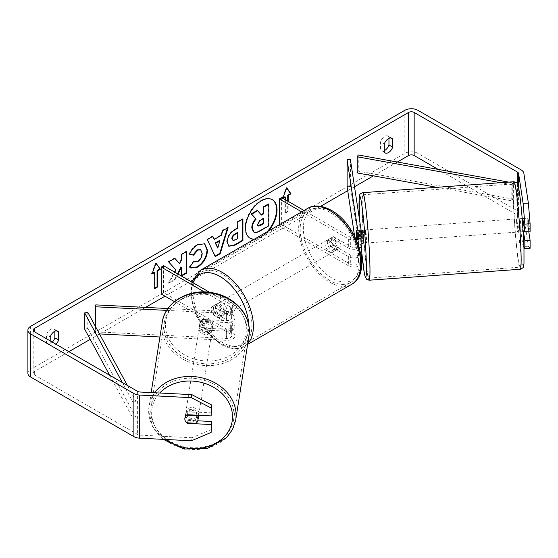<?xml version="1.0" encoding="UTF-8"?>
<svg xmlns="http://www.w3.org/2000/svg" width="558" height="558" viewBox="0 0 558 558"><rect width="100%" height="100%" fill="white"/><g stroke="black" fill="none" stroke-linecap="round" stroke-linejoin="round"><path stroke-width="0.42" stroke-dasharray="2.79 2.09" d="M202.463 328.055A6.598 5.371 8.6 0 1 199.834 323.612A6.598 5.371 8.6 0 1 199.883 322.956A6.598 5.371 8.6 0 1 202.463 319.434L226.646 320.655A4.617 2.664 0 0 0 231.668 317.997A4.617 2.664 0 0 0 230.314 316.114L213.051 306.147A6.598 3.808 -120 0 0 212.549 306.356A6.598 3.808 -120 0 0 213.051 314.768L230.314 324.735A4.617 2.664 180 0 1 231.668 326.618A4.617 2.664 180 0 1 226.646 329.276L202.463 328.055L202.177 329.952A6.598 5.371 8.6 0 1 199.548 325.509A6.598 5.371 8.6 0 1 199.597 324.854A6.598 5.371 8.6 0 1 202.177 321.331L226.36 322.552A7.917 4.569 0 0 0 234.967 317.997A7.917 4.569 0 0 0 232.651 314.768L215.381 304.794A6.598 3.808 -120 0 0 214.886 305.01A6.598 3.808 -120 0 0 215.381 313.415L232.651 323.382A7.917 4.569 180 0 1 234.967 326.618A7.917 4.569 180 0 1 226.36 331.173L202.177 329.952M166.689 310.381L226.36 313.394A7.917 4.569 0 0 0 234.967 308.839A7.917 4.569 0 0 0 232.651 305.603L209.669 292.336M95.495 326.549L95.495 333.719L99.484 333.921M159.93 336.976L226.36 340.331A7.917 4.569 0 0 0 234.967 335.776A7.917 4.569 0 0 0 232.651 332.547L163.592 292.671L161.255 294.024M167.923 308.525L226.646 311.497A4.617 2.664 0 0 0 231.668 308.839A4.617 2.664 0 0 0 230.314 306.949L204.333 291.953M95.781 304.884L95.781 331.822L226.646 338.434A4.617 2.664 0 0 0 231.668 335.776A4.617 2.664 0 0 0 230.314 333.893L174.438 301.634M163.592 265.734L163.592 292.671M95.781 331.822L95.495 333.719M213.051 306.147L215.381 304.794M213.051 314.768L215.381 313.415M202.463 319.434L202.177 321.331M198.613 415.843A6.598 5.468 9 0 1 191.659 420.272A6.598 5.468 9 0 1 185.521 414.482A6.598 5.468 9 0 1 185.577 413.785A6.598 5.468 9 0 1 192.524 409.363A6.598 5.468 9 0 1 198.669 415.145A6.598 5.468 9 0 1 198.662 415.285M186.7 422.797L187.216 419.511A6.598 5.468 9 0 0 196.604 419.986L196.088 423.271M184.879 418.193A6.598 5.468 9 0 1 184.886 418.165A6.598 5.468 9 0 1 186.721 415.117L186.832 415.124M196.179 415.159L196.625 412.306A6.598 5.468 9 0 0 187.237 411.832L186.721 415.117M199.318 326.897A6.598 5.468 9 0 1 199.373 326.2A6.598 5.468 9 0 1 206.327 321.771A6.598 5.468 9 0 1 212.465 327.56A6.598 5.468 9 0 1 212.41 328.25A6.598 5.468 9 0 1 205.456 332.68A6.598 5.468 9 0 1 199.318 326.897M212.982 324.275A6.598 5.468 9 0 1 212.926 324.972A6.598 5.468 9 0 1 211.091 328.02L210.75 330.21A6.598 5.468 9 0 1 201.361 329.736L201.703 327.546A6.598 5.468 9 0 1 199.834 323.612A6.598 5.468 9 0 1 199.89 322.915A6.598 5.468 9 0 1 201.724 319.867L201.382 322.05A6.598 5.468 9 0 1 210.771 322.524L211.112 320.341A6.598 5.468 9 0 1 212.982 324.275M201.703 327.546L211.091 328.02M211.112 320.341L201.724 319.867M187.237 411.832L196.625 412.306M196.604 419.986L187.216 419.511M210.75 330.21L201.361 329.736M201.382 322.05L210.771 322.524M212.179 329.38A6.598 5.468 9 0 1 212.124 330.078A6.598 5.468 9 0 1 205.17 334.507A6.598 5.468 9 0 1 199.032 328.718A6.598 5.468 9 0 1 199.087 328.027A6.598 5.468 9 0 1 206.035 323.598A6.598 5.468 9 0 1 212.179 329.38M198.955 413.325A6.598 5.468 9 0 1 198.899 414.015A6.598 5.468 9 0 1 191.945 418.444A6.598 5.468 9 0 1 185.807 412.655A6.598 5.468 9 0 1 185.863 411.964A6.598 5.468 9 0 1 192.817 407.535A6.598 5.468 9 0 1 198.955 413.325M233.99 415.089A41.773 34.61 9 0 1 233.642 419.49A41.773 34.61 9 0 1 189.629 447.523A41.773 34.61 9 0 1 150.765 410.89A41.773 34.61 9 0 1 151.12 406.489A41.773 34.61 9 0 1 195.126 378.457A41.773 34.61 9 0 1 233.99 415.089M163.989 326.946A41.773 34.61 9 0 1 164.338 322.552A41.773 34.61 9 0 1 208.35 294.519A41.773 34.61 9 0 1 247.215 331.152A41.773 34.61 9 0 1 246.866 335.553A41.773 34.61 9 0 1 202.854 363.586A41.773 34.61 9 0 1 163.989 326.946M254.588 239.04A22.257 12.848 120 0 0 260.837 236.92A22.257 12.848 120 0 0 267.087 231.821M272.192 199.618A22.257 12.848 120 0 0 271.962 199.478A22.257 12.848 120 0 0 260.837 200.58A22.257 12.848 120 0 0 246.294 220.194A22.257 12.848 120 0 0 249.705 238.022A22.257 12.848 120 0 0 249.942 238.154M254.064 239.333A22.257 12.848 120 0 0 261.304 237.192A22.257 12.848 120 0 0 268.538 230.984M397.345 162.029L373.379 175.861M354.518 186.749L347.718 190.676M320.641 206.314L192.252 280.437M190.655 281.358L164.994 296.179M145.554 307.395L99.603 333.928M99.512 333.977L90.215 339.348M68.871 351.673L34.338 371.607A3.962 2.288 0 0 0 33.18 373.225A3.962 2.288 0 0 0 34.338 374.843L137.617 434.466A3.962 2.288 0 0 0 140.072 435.128L191.854 437.744L191.394 440.778M174.78 272.192L168.886 283.325L175.017 279.781L177.981 274.041M180.98 267.059L180.98 275.805L181.441 276.043M50.206 340.896L50.206 344.858A6.598 3.808 120 0 0 51.106 345.8A6.598 3.808 120 0 0 54.405 345.479A6.598 3.808 120 0 0 55.988 344.237M288.179 201.347L288.179 211.587L285.375 213.205L285.375 199.729M282.746 198.216L282.578 198.655L283.046 198.383M50.206 344.858L46.467 342.703A6.598 3.808 120 0 0 47.374 343.644A6.598 3.808 120 0 0 50.673 343.323A6.598 3.808 120 0 0 52.257 342.082M384.295 150.674A6.598 3.808 -60 0 1 381.463 150.758A6.598 3.808 -60 0 1 380.563 149.816L380.563 141.885A6.598 3.808 -60 0 1 388.061 136.096A6.598 3.808 -60 0 1 388.961 137.038L388.961 138.335M384.295 151.971L380.563 149.816M530.1 248.282L528.377 246.231L523.843 216.33A9.242 5.336 0 0 0 521.172 213.023L417.893 153.394A9.242 5.336 0 0 0 404.829 153.394L30.606 369.452A9.242 5.336 0 0 0 27.9 373.225M54.872 331.222L54.872 329.924A6.598 3.808 120 0 0 53.973 328.983A6.598 3.808 120 0 0 46.467 334.779L46.467 342.703M528.377 246.231L523.118 246.496L518.584 216.595A3.962 2.288 0 0 0 517.44 215.179L438.114 169.381M186.749 422.804A6.598 5.371 8.6 0 1 185.228 420.774M211.58 412.878L187.913 411.685A6.598 5.371 -171.4 0 0 185.333 415.201A6.598 5.371 -171.4 0 0 187.913 420.307L197.79 420.802M211.58 429.409L191.854 437.744M522.672 218.576A6.598 0.467 -92.9 0 0 522.539 221.149A6.598 0.467 -92.9 0 0 522.769 226.973L523.46 231.549M523.118 246.496L523.934 247.466M528.803 231.821L528.028 226.708A6.598 0.467 87.1 0 1 527.798 220.884A6.598 0.467 87.1 0 1 528.028 218.087L530.1 231.751M522.769 218.352L528.028 218.087M522.769 226.973L528.028 226.708M390.53 137.945L388.961 137.038M384.295 144.041L380.563 141.885M187.913 420.307L187.53 422.838M187.913 411.685L187.453 414.72M56.435 330.831L54.872 329.924M50.206 336.934L46.467 334.779M257.175 210.443L261.095 214.718M268.398 203.963L268.398 225.558L259.554 230.663C256.722 232.261 254.692 232.651 253.458 231.842L253.967 232.135M268.398 225.558L268.865 225.83M260.942 214.809L261.409 215.074M152.195 273.392L151.455 273.818L155.661 262.992L156.121 263.264M155.661 262.992L156.024 263.516M154.259 272.199L154.259 288.36L154.726 288.632M154.259 288.36L154.726 288.095M151.455 273.818L151.922 274.083M287.712 201.082L287.712 211.315L288.179 211.587M287.712 211.315L284.908 212.933L285.375 213.205M284.908 196.772L284.908 212.933M286.679 188.088L286.31 187.565L282.111 198.383L282.578 198.655M282.111 198.383L282.843 197.957M286.31 187.565L286.777 187.83M213.749 239.152L220.982 234.981L221.449 235.253M220.982 234.981L222.3 230.398L222.768 230.663M222.3 230.398L227.636 227.315L228.103 227.58M227.636 227.315L227.441 227.964M215.053 256.15L215.255 256.575M214.788 256.303L207.353 239.563M206.885 239.291L212.403 236.111L212.87 236.383M212.403 236.111L212.591 236.536M217.306 247.815L219.399 240.519M228.654 246.127L226.694 241.774C227.05 236.446 229.729 232.309 234.723 229.38L237.283 227.901L237.75 228.173M237.283 227.901L237.283 221.749L237.75 222.014M237.283 221.749L242.451 218.757L242.918 219.029M242.451 218.757L242.451 219.301M232.491 240.149L234.855 239.682L237.283 238.28L237.283 232.581M237.283 238.28L237.75 238.552M174.71 258.41L174.389 258.054L168.181 261.639L175.951 269.981M175.484 269.709L168.418 283.052L168.886 283.325M168.181 261.639L168.642 261.911M174.389 258.054L174.856 258.326M186.149 251.804L186.149 251.267L180.98 254.253L180.98 259.826L181.441 260.098M180.98 259.826L179.083 263.348M180.98 254.253L181.441 254.525M186.149 251.267L186.616 251.532M180.98 275.805L181.441 275.533M168.418 283.052L174.549 279.516L175.017 279.781M174.549 279.516L177.514 273.776M189.685 254.092L189.155 253.967C190.724 250.033 193.48 246.824 197.42 244.327L204.507 243.72M190.592 267.91L189.755 267.212M189.288 266.94L193.187 261.214L193.647 261.486M193.187 261.214L193.612 261.542M193.8 261.66L197.26 261.381C200.057 259.442 201.536 256.687 201.717 253.116L200.496 249.705M189.155 253.967L189.622 254.232M263.216 218.722L263.216 218.185L259.791 220.159L257.015 224.323L257.831 225.885M263.216 218.185L263.683 218.457M356.227 233.321A6.598 0.467 87.1 0 1 356.457 230.524L359.743 230.363L361.856 244.32A7.917 4.569 180 0 1 361.884 244.725M360.942 246.887L359.743 238.984A6.598 0.467 87.1 0 1 359.512 233.153A6.598 0.467 87.1 0 1 359.743 230.363M350.41 159.609L350.41 186.546L361.856 262.107A7.917 4.569 180 0 1 361.884 262.504M359.387 248.052A7.917 4.569 180 0 1 348.366 247.954L331.103 237.987A6.598 3.808 -120 0 0 330.601 238.196A6.598 3.808 -120 0 0 331.103 246.608L348.366 256.575A7.917 4.569 0 0 0 361.068 255.362M361.696 263.502A7.917 4.569 180 0 1 356.178 266.891A7.917 4.569 180 0 1 348.366 265.734L279.307 225.864L281.644 224.518L350.703 264.387A4.617 2.664 180 0 0 355.739 264.966A4.617 2.664 180 0 0 358.585 262.504A4.617 2.664 180 0 0 358.571 262.267L354.623 236.222M355.537 238.071A4.617 2.664 180 0 1 350.703 237.45L304.019 210.499M356.381 239.919A7.917 4.569 180 0 1 348.366 238.796L301.69 211.845M357.483 237.296L358.571 244.488A4.617 2.664 180 0 1 358.585 244.725A4.617 2.664 180 0 1 355.739 247.187A4.617 2.664 180 0 1 350.703 246.608L333.44 236.641A6.598 3.808 -120 0 0 332.938 236.85A6.598 3.808 -120 0 0 333.44 245.262L350.703 255.229A4.617 2.664 0 0 0 355.739 255.808A4.617 2.664 0 0 0 358.585 253.339A4.617 2.664 0 0 0 358.571 253.109L356.457 239.145A6.598 0.467 87.1 0 1 356.367 237.841M281.644 197.574L281.644 224.518M279.307 224.762L279.307 225.864M347.118 186.714L350.41 186.546M333.44 236.641L331.103 237.987M333.44 245.262L331.103 246.608M356.457 239.145L359.743 238.984M220.047 304.256A6.598 3.808 60 0 1 224.358 310.074A6.598 3.808 60 0 1 223.346 315.361A6.598 3.808 60 0 1 220.047 315.033A6.598 3.808 60 0 1 215.737 309.216A6.598 3.808 60 0 1 216.748 303.929A6.598 3.808 60 0 1 220.047 304.256M219.182 310.22A6.598 3.808 60 0 1 219.182 317.767L221.979 316.149A6.598 3.808 60 0 1 221.951 316.17A6.598 3.808 60 0 1 218.652 315.842A6.598 3.808 60 0 1 215.318 312.299L212.521 313.917A6.598 3.808 60 0 1 212.521 306.377L219.182 310.22L221.979 308.609A6.598 3.808 60 0 0 218.652 305.066A6.598 3.808 60 0 0 215.353 304.738L216.748 303.929M219.182 317.767L212.521 313.917M215.353 304.738A6.598 3.808 60 0 0 215.318 304.759L212.521 306.377M332.038 239.605A6.598 3.808 60 0 1 336.348 245.415A6.598 3.808 60 0 1 335.337 250.702A6.598 3.808 60 0 1 332.038 250.382A6.598 3.808 60 0 1 327.727 244.564A6.598 3.808 60 0 1 328.739 239.277A6.598 3.808 60 0 1 332.038 239.605M339.571 248.261L336.767 249.879A6.598 3.808 60 0 1 336.739 249.9A6.598 3.808 60 0 1 333.44 249.572A6.598 3.808 60 0 1 330.106 246.029L332.903 244.411A6.598 3.808 60 0 1 332.903 236.871L339.571 240.721A6.598 3.808 60 0 1 339.571 248.261L332.903 244.411M339.571 240.721L336.767 242.332A6.598 3.808 60 0 0 333.44 238.796A6.598 3.808 60 0 0 330.141 238.468A6.598 3.808 60 0 0 330.106 238.489L332.903 236.871M330.106 238.489L336.767 242.332M336.767 249.879L330.106 246.029M221.979 316.149L215.318 312.299M215.318 304.759L221.979 308.609M222.384 302.91A6.598 3.808 60 0 1 226.694 308.727A6.598 3.808 60 0 1 225.683 314.014A6.598 3.808 60 0 1 222.384 313.687A6.598 3.808 60 0 1 218.073 307.87A6.598 3.808 60 0 1 219.085 302.582A6.598 3.808 60 0 1 222.384 302.91M329.701 240.951A6.598 3.808 60 0 1 334.012 246.762A6.598 3.808 60 0 1 333 252.056A6.598 3.808 60 0 1 329.701 251.728A6.598 3.808 60 0 1 325.391 245.911A6.598 3.808 60 0 1 326.402 240.624A6.598 3.808 60 0 1 329.701 240.951M329.701 280.444A41.773 24.12 60 0 1 302.415 243.637A41.773 24.12 60 0 1 308.818 210.164A41.773 24.12 60 0 1 329.701 212.235A41.773 24.12 60 0 1 356.994 249.042A41.773 24.12 60 0 1 350.591 282.515A41.773 24.12 60 0 1 329.701 280.444M222.384 342.403A41.773 24.12 60 0 1 195.098 305.596A41.773 24.12 60 0 1 201.501 272.123A41.773 24.12 60 0 1 222.384 274.194A41.773 24.12 60 0 1 249.67 311.001A41.773 24.12 60 0 1 243.267 344.474A41.773 24.12 60 0 1 222.384 342.403M519.854 221.456A6.598 0.37 85.9 0 1 519.951 218.673A6.598 0.37 85.9 0 1 520.537 222.21A6.598 0.37 85.9 0 1 521.005 229.045A6.598 0.37 85.9 0 1 520.907 231.835A6.598 0.37 85.9 0 1 520.321 228.292A6.598 0.37 85.9 0 1 519.854 221.456M528.6 223.625A6.598 0.37 85.9 0 1 528.886 228.473A6.598 0.37 85.9 0 1 528.845 231.158L528.028 225.732A6.598 0.37 85.9 0 1 527.735 220.884A6.598 0.37 85.9 0 1 527.777 218.206L528.6 223.625L523.627 223.988M522.183 218.61L521.863 218.638A6.598 0.37 85.9 0 1 521.918 218.527A6.598 0.37 85.9 0 1 522.358 220.71M522.804 218.569L527.777 218.206M528.028 225.732L522.114 226.164A6.598 0.37 85.9 0 0 522.874 231.689A6.598 0.37 85.9 0 0 522.93 231.584L523.125 231.57M524.757 231.451L528.845 231.158M363.188 243.267A6.598 0.37 85.9 0 1 362.609 239.724A6.598 0.37 85.9 0 1 362.135 232.888A6.598 0.37 85.9 0 1 362.233 230.105M357.19 237.471A6.598 0.37 85.9 0 1 357.371 240.91A6.598 0.37 85.9 0 1 357.336 243.588L361.277 243.302A6.598 0.37 85.9 0 1 361.221 243.414A6.598 0.37 85.9 0 1 360.454 237.882L356.513 238.168A6.598 0.37 85.9 0 1 356.485 237.799M361.103 230.189L360.266 230.245A6.598 0.37 85.9 0 0 360.21 230.356L356.388 230.628M360.266 230.245A6.598 0.37 85.9 0 1 361.026 235.776L357.287 236.048M356.513 238.168L357.336 243.588M521.863 218.638L522.686 224.058M522.93 231.584L522.114 226.164M361.277 243.302L360.454 237.882M360.21 230.356L361.026 235.776M365.427 232.651A6.598 0.37 85.9 0 1 365.525 229.868A6.598 0.37 85.9 0 1 366.104 233.411A6.598 0.37 85.9 0 1 366.571 240.24A6.598 0.37 85.9 0 1 366.473 243.03A6.598 0.37 85.9 0 1 365.895 239.487A6.598 0.37 85.9 0 1 365.427 232.651M516.568 221.693A6.598 0.37 85.9 0 1 516.666 218.91A6.598 0.37 85.9 0 1 517.245 222.454A6.598 0.37 85.9 0 1 517.719 229.289A6.598 0.37 85.9 0 1 517.622 232.072A6.598 0.37 85.9 0 1 517.036 228.529A6.598 0.37 85.9 0 1 516.568 221.693M520.781 249.517A41.773 2.323 85.9 0 1 520.161 267.149A41.773 2.323 85.9 0 1 516.464 244.732A41.773 2.323 85.9 0 1 513.5 201.466A41.773 2.323 85.9 0 1 514.12 183.826A41.773 2.323 85.9 0 1 517.817 206.251A41.773 2.323 85.9 0 1 520.781 249.517M369.64 260.474A41.773 2.323 85.9 0 1 369.019 278.107A41.773 2.323 85.9 0 1 365.323 255.69A41.773 2.323 85.9 0 1 362.358 212.424A41.773 2.323 85.9 0 1 362.979 194.784A41.773 2.323 85.9 0 1 366.676 217.208A41.773 2.323 85.9 0 1 369.64 260.474M508.652 182.11L512.774 182.85L512.774 199.018L358.243 171.132L358.243 154.971M357.253 172.952L358.243 171.132M512.774 182.85L511.791 184.67L511.791 200.831L436.851 187.314M511.791 184.67L500.763 182.682M512.774 199.018L511.791 200.831M109.619 375.199L132.95 418.305L132.95 402.137L122.348 382.551M87.808 312.354L87.808 328.516L84.663 329.087M132.95 402.137L136.103 401.572L136.103 417.733L87.808 328.516M136.103 401.572L127.377 385.452M132.95 418.305L136.103 417.733M226.36 313.394L226.36 322.552M226.36 331.173L226.36 340.331M232.651 323.382L232.651 332.547M230.314 324.735L230.314 333.893M226.646 329.276L226.646 338.434M230.314 306.949L230.314 316.114M232.651 305.603L232.651 314.768M226.646 311.497L226.646 320.655M154.622 392.762A43.88 36.361 -171 0 0 149.035 406.161A43.88 36.361 -171 0 0 148.665 410.786A43.88 36.361 -171 0 0 189.497 449.267A43.88 36.361 -171 0 0 235.727 419.818M166.235 439.509A40.581 33.626 9 0 1 151.664 412.774A40.581 33.626 9 0 1 159.727 393.02M248.952 335.881A43.88 36.361 9 0 1 202.714 365.33A43.88 36.361 9 0 1 161.89 326.842A43.88 36.361 9 0 1 162.252 322.224M165.461 325.181A40.581 33.626 -171 0 0 205.797 360.977A40.581 33.626 -171 0 0 246.322 329.269A40.581 33.626 -171 0 0 205.986 293.473A40.581 33.626 -171 0 0 165.461 325.181M34.338 374.843L34.338 371.607M404.829 110.296L404.829 153.394M30.606 326.346L30.606 369.452M140.072 392.023L140.072 435.128M137.617 391.367L137.617 434.466M517.44 183.791L517.44 215.179M518.584 187.662L518.584 216.595M523.843 173.224L523.843 216.33M521.172 169.918L521.172 213.023M417.893 110.296L417.893 153.394M259.554 230.663L260.021 230.935M226.694 241.774L227.162 242.046M234.723 229.38L235.19 229.652M226.694 241.837L227.162 242.102M234.855 239.682L235.323 239.947M197.42 244.327L197.888 244.599M197.26 261.381L197.727 261.653M201.717 253.116L202.184 253.388M201.717 253.053L202.184 253.325M257.015 224.323L257.482 224.595M257.015 224.386L257.482 224.658M259.791 220.159L260.258 220.431M361.856 252.941L361.856 262.107M361.856 235.162L361.856 244.32M348.366 256.575L348.366 265.734M358.571 253.109L358.571 262.267M350.703 255.229L350.703 264.387M350.703 237.45L350.703 246.608M348.366 238.796L348.366 247.954M358.571 235.797L358.571 244.488M307.765 208.336A43.88 25.333 -120 0 0 301.034 243.497A43.88 25.333 -120 0 0 329.701 282.167A43.88 25.333 -120 0 0 351.645 284.343M332.038 211.852A40.581 23.429 60 0 1 360.733 261.556A40.581 23.429 60 0 1 332.038 278.128A40.581 23.429 60 0 1 303.343 228.424A40.581 23.429 60 0 1 332.038 211.852M247.738 343.595A43.88 25.333 60 0 1 244.327 346.302A43.88 25.333 60 0 1 222.384 344.133A43.88 25.333 60 0 1 193.717 305.456A43.88 25.333 60 0 1 200.441 270.295M193.082 282.76A40.581 23.429 -120 0 0 220.047 342.779A40.581 23.429 -120 0 0 248.722 324.812M513.967 181.727A43.88 2.441 -94.1 0 0 513.318 200.252A43.88 2.441 -94.1 0 0 516.429 245.708A43.88 2.441 -94.1 0 0 520.314 269.256M516.889 201.912A40.581 2.26 85.9 0 1 519.345 192.182A40.581 2.26 85.9 0 1 523.962 248.596A40.581 2.26 85.9 0 1 521.514 258.319A40.581 2.26 85.9 0 1 516.889 201.912M369.173 280.214A43.88 2.441 85.9 0 1 365.288 256.666A43.88 2.441 85.9 0 1 362.177 211.21A43.88 2.441 85.9 0 1 362.826 192.677M359.394 218.917A40.581 2.26 -94.1 0 0 361.228 246.545M361.737 252.181A40.581 2.26 -94.1 0 0 361.884 253.688M234.967 335.776L234.967 326.618M231.668 326.618L231.668 335.776M234.967 317.997L234.967 308.839M231.668 308.839L231.668 317.997M212.549 306.356L214.886 305.01M199.883 322.956L199.597 324.854M163.299 439.362L152.487 426.382L148.651 410.939L151.169 392.588M185.577 413.785L184.886 418.165M212.926 324.972L212.41 328.25M199.89 322.915L199.373 326.2M212.124 330.078L198.899 414.015M199.087 328.027L185.863 411.964M164.338 322.552L151.12 406.489M246.866 335.553L233.642 419.49M271.962 199.478L272.43 199.743M51.106 345.8L47.374 343.644M385.194 152.913L381.463 150.758M33.18 373.225L33.18 330.12M388.061 136.096L391.8 138.251M184.872 418.242L185.333 415.201M53.973 328.983L57.704 331.138M249.705 238.022L250.172 238.294M228.878 246.273L228.41 246.008M204.744 243.846L204.277 243.581M190.822 268.049L190.355 267.777M257.573 225.788L258.04 226.06M358.585 253.339L358.585 262.504M358.585 244.725L358.585 235.56M330.601 238.196L332.938 236.85M191.729 281.978L190.836 298.077L196.346 316.121L207.011 332.638L220.731 344.293C232.163 350.598 240.393 348.91 244.327 346.302L247.606 344.405M221.951 316.17L223.346 315.361M335.337 250.702L336.739 249.9M328.739 239.277L330.141 238.468M225.683 314.014L333 252.056M219.085 302.582L326.402 240.624M201.501 272.123L308.818 210.164M243.267 344.474L350.591 282.515M519.951 218.673L521.918 218.527M520.907 231.835L522.874 231.689M361.221 243.414L361.884 243.365M359.387 218.855L361.221 246.552M361.724 252.07L361.884 253.751M365.525 229.868L516.666 218.91M366.473 243.03L517.622 232.072M369.019 278.107L520.161 267.149M362.979 194.784L514.12 183.826"/><path stroke-width="0.84" d="M167.923 308.525L95.781 304.884L95.495 306.781L166.689 310.381M95.495 306.781L95.495 326.549M99.484 333.921L159.93 336.976M174.438 301.634L161.255 294.024L161.255 267.08L204.333 291.953M209.669 292.336L163.592 265.734L161.255 267.08M198.662 415.285A6.598 5.468 9 0 1 198.613 415.843L197.923 420.223A6.598 5.468 9 0 1 196.088 423.271L186.7 422.797A6.598 5.468 9 0 1 184.831 418.863A6.598 5.468 9 0 1 184.879 418.193M186.832 415.124L196.109 415.591A6.598 5.468 9 0 1 197.978 419.525A6.598 5.468 9 0 1 197.923 420.223M196.109 415.591L196.179 415.159M267.087 231.821A22.257 12.848 120 0 0 272.192 199.618M268.538 230.984A22.257 12.848 120 0 0 272.43 199.743A22.257 12.848 120 0 0 261.304 200.845A22.257 12.848 120 0 0 246.762 220.459A22.257 12.848 120 0 0 250.172 238.294A22.257 12.848 120 0 0 254.064 239.333M438.114 169.381L414.162 155.549A3.962 2.288 0 0 0 408.561 155.549L397.345 162.029M373.379 175.861L354.518 186.749M347.718 190.676L320.641 206.314M192.252 280.437L190.655 281.358M164.994 296.179L145.554 307.395M90.215 339.348L68.871 351.673M523.118 203.391L528.377 203.126L530.1 223.842L524.841 224.107L523.118 203.391L518.584 173.496A3.962 2.288 0 0 0 517.44 172.073L414.162 112.451A3.962 2.288 0 0 0 408.561 112.451L34.338 328.502A3.962 2.288 0 0 0 33.18 330.12A3.962 2.288 0 0 0 34.338 331.738L137.617 391.367A3.962 2.288 0 0 0 140.072 392.023L191.854 394.639L211.58 404.969L211.119 415.912L211.119 408.003L191.394 397.68L191.854 394.639M181.469 276.057L186.616 273.085L186.616 251.532L181.441 254.525L181.441 260.098L179.55 263.62L174.856 258.326L168.642 261.911L175.951 269.981L174.78 272.192M177.981 274.041L181.441 267.331L181.441 276.043M214.216 239.424L221.449 235.253L222.768 230.663L228.103 227.58L220.208 253.716L215.255 256.575L207.353 239.563L212.87 236.383L214.216 239.424L212.591 236.536M384.295 144.041A6.598 3.808 -60 0 1 391.8 138.251A6.598 3.808 -60 0 1 392.699 139.193L392.699 147.124A6.598 3.808 -60 0 1 388.501 152.585A6.598 3.808 -60 0 1 385.194 152.913A6.598 3.808 -60 0 1 384.295 151.971L384.295 144.041M55.988 344.237A6.598 3.808 120 0 0 58.604 340.01L58.604 332.08A6.598 3.808 120 0 0 57.704 331.138A6.598 3.808 120 0 0 50.206 336.934L50.206 340.896M151.922 274.083L156.121 263.264L160.327 269.235L157.523 270.853L157.523 287.014L154.726 288.632L154.726 272.471L151.922 274.083M287.712 201.082L287.712 195.154L288.179 195.419L290.976 193.807L286.777 187.83L282.746 198.216M288.179 195.419L288.179 201.347M283.046 198.383L285.375 197.037L285.375 199.729M227.162 242.102L227.162 242.046C227.518 236.711 230.196 232.581 235.19 229.652L237.75 228.173L237.75 222.014L242.918 219.029L242.918 240.582L234.918 245.199L228.878 246.273L227.162 242.102M189.622 254.232C191.192 250.305 193.947 247.089 197.888 244.599L204.744 243.846L207.513 250.249C207.06 257.384 203.782 263.013 197.678 267.136L190.822 268.049L189.755 267.212L193.647 261.486L194.268 261.932L197.727 261.653C200.517 259.714 202.003 256.959 202.184 253.388L200.74 249.824L197.727 250.137L193.514 255.187L189.622 254.232M388.961 138.335L388.961 144.968A6.598 3.808 -60 0 1 384.762 150.43A6.598 3.808 -60 0 1 384.295 150.674M528.377 203.126L523.843 173.224A9.242 5.336 0 0 0 521.172 169.918L417.893 110.296A9.242 5.336 0 0 0 404.829 110.296L30.606 326.346A9.242 5.336 0 0 0 27.9 330.12A9.242 5.336 0 0 0 30.606 333.893L133.885 393.523A9.242 5.336 0 0 0 139.612 395.064L191.394 397.68M52.257 342.082A6.598 3.808 120 0 0 54.872 337.855L54.872 331.222M27.9 330.12L27.9 373.225A9.242 5.336 0 0 0 30.606 376.992L133.885 436.621A9.242 5.336 0 0 0 139.612 438.163L191.394 440.778L211.119 432.443L211.58 421.499L211.119 432.443M185.228 420.774A6.598 5.371 8.6 0 1 184.872 418.242A6.598 5.371 8.6 0 1 187.453 414.72L211.119 415.912M211.119 424.533L187.453 423.341A6.598 5.371 8.6 0 1 186.749 422.804M211.58 404.969L211.119 408.003M197.79 420.802L211.58 421.499M523.46 231.549L524.841 240.638L524.841 248.547L530.1 248.282L530.1 240.372L528.803 231.821M524.841 224.107L524.841 232.016L522.769 218.352A6.598 0.467 -92.9 0 0 522.672 218.576M523.934 247.466L524.841 248.547M524.841 240.638L530.1 240.372M524.841 232.016L530.1 231.751L530.1 223.842M392.699 139.193L390.53 137.945M392.699 147.124L388.961 144.968M187.53 422.838L187.453 423.341M58.604 332.08L56.435 330.831M58.604 340.01L54.872 337.855M249.942 238.154A22.257 12.848 120 0 0 254.588 239.04M251.804 227.769L251.804 227.706C251.923 224.344 253.206 221.393 255.655 218.848L251.191 213.895L251.658 214.167L257.643 210.708L261.409 215.074L263.683 213.763L263.683 207.227L268.865 204.235L268.865 225.83L260.021 230.935C257.189 232.533 255.159 232.923 253.925 232.107L253.409 231.814L251.804 227.769L252.272 227.971C252.39 224.616 253.674 221.666 256.122 219.12L251.658 214.167M257.643 210.708L257.175 210.443L251.191 213.895M261.095 214.718L263.216 213.498L263.216 206.955L268.398 203.963L268.865 204.235M253.458 231.842L253.827 232.051M253.499 231.863L253.967 232.135L252.272 228.034M263.216 206.955L263.683 207.227M263.216 213.498L263.683 213.763M255.655 218.848L256.122 219.12M156.024 263.516L160.327 269.235M159.86 268.97L157.056 270.581L157.523 270.853M157.056 270.581L157.056 286.749L157.523 287.014M154.726 288.095L157.056 286.749M152.195 273.392L154.259 272.199L154.726 272.471M282.843 197.957L284.908 196.772L285.375 197.037M287.712 195.154L290.509 193.535L290.976 193.807M290.509 193.535L286.679 188.088M227.441 227.964L219.74 253.444L220.208 253.716M219.74 253.444L215.053 256.15M219.859 240.784L219.399 240.519L215.235 242.918L217.766 248.087L219.859 240.784L215.702 243.19L217.766 248.087M215.235 242.918L215.702 243.19M242.451 219.301L242.451 240.31L242.918 240.582M242.451 240.31L234.458 244.927L228.654 246.127M237.75 232.853L237.283 232.581L234.827 233.997C232.923 235.19 231.933 236.69 231.87 238.51L232.958 240.414L235.323 239.947L237.75 238.552L237.75 232.853L235.295 234.269C233.39 235.455 232.4 236.962 232.337 238.782L232.958 240.414M174.71 258.41L179.55 263.62M181.441 275.533L186.149 272.82L186.616 273.085M186.149 272.82L186.149 251.804M177.514 273.776L180.98 267.059L181.441 267.331M204.507 243.72L207.046 249.977C206.593 257.112 203.314 262.741 197.211 266.864L190.592 267.91M193.612 261.542L194.268 261.932M200.496 249.705L197.26 249.865L193.054 254.915L193.514 255.187M193.054 254.915L189.685 254.092M257.482 224.595L258.04 226.06L260.286 225.599L263.683 223.639L263.683 218.457L260.258 220.431L257.482 224.595M257.831 225.885L263.216 223.367L263.683 223.639M263.216 223.367L263.216 218.722M361.068 255.362A7.917 4.569 0 0 0 361.884 253.339A7.917 4.569 0 0 0 361.856 252.941L360.942 246.887M355.537 238.071A4.617 2.664 180 0 0 358.585 235.56A4.617 2.664 180 0 0 358.571 235.33L347.118 159.776L350.41 159.609L361.856 235.162A7.917 4.569 180 0 1 361.884 235.56A7.917 4.569 180 0 1 356.381 239.919M361.884 253.339L361.884 262.504A7.917 4.569 180 0 1 361.696 263.502M304.019 210.499L281.644 197.574L279.307 198.927L279.307 224.762M301.69 211.845L279.307 198.927M361.884 235.56L361.884 244.725A7.917 4.569 180 0 1 359.387 248.052M347.118 159.776L347.118 186.714L354.623 236.222M356.457 230.524L357.483 237.296M356.367 237.841A6.598 0.467 87.1 0 1 356.227 233.321A6.598 0.37 85.9 0 1 356.262 230.642L356.388 230.628M523.627 223.988L522.686 224.058A6.598 0.37 85.9 0 0 522.358 220.71M522.183 218.61L522.804 218.569M523.125 231.57L524.757 231.451M361.103 230.189L362.233 230.105A6.598 0.37 85.9 0 1 362.819 233.649A6.598 0.37 85.9 0 1 363.286 240.484A6.598 0.37 85.9 0 1 363.188 243.267L361.221 243.414M357.287 236.048L357.085 236.062A6.598 0.37 85.9 0 1 357.19 237.471M356.485 237.799A6.598 0.37 85.9 0 1 356.227 233.321M357.085 236.062L356.262 230.642M508.652 182.11L358.243 154.971L357.253 156.791L357.253 172.952L436.851 187.314M500.763 182.682L357.253 156.791M122.348 382.551L84.663 312.919L84.663 329.087L109.619 375.199M127.377 385.452L87.808 312.354L84.663 312.919M151.169 392.588L162.252 322.224A43.88 36.361 9 0 1 208.49 292.769A43.88 36.361 9 0 1 249.321 331.257A43.88 36.361 9 0 1 248.952 335.881L235.727 419.818A43.88 36.361 -171 0 0 236.097 415.201A43.88 36.361 -171 0 0 203.844 378.324A43.88 36.361 -171 0 0 154.622 392.762M159.727 393.02A40.581 33.626 9 0 1 204.905 383.423A40.581 33.626 9 0 1 232.519 416.854A40.581 33.626 9 0 1 209.215 446.226A40.581 33.626 9 0 1 166.235 439.509M408.561 112.451L408.561 155.549M34.338 328.502L34.338 331.738M139.612 395.064L139.612 438.163M414.162 112.451L414.162 155.549M517.44 172.073L517.44 183.791M518.584 173.496L518.584 187.662M30.606 333.893L30.606 376.992M133.885 393.523L133.885 436.621M251.804 227.706L252.272 227.971M234.458 244.927L234.918 245.199M231.87 238.573L232.337 238.838M234.827 233.997L235.295 234.269M231.87 238.51L232.337 238.782M207.046 249.914L207.513 250.186M207.046 249.977L207.513 250.249M197.211 266.864L197.678 267.136M197.26 249.865L197.727 250.137M259.819 225.327L260.286 225.599M358.571 235.33L358.571 235.797M351.645 284.343A43.88 25.333 -120 0 0 358.369 249.175A43.88 25.333 -120 0 0 329.701 210.506A43.88 25.333 -120 0 0 307.765 208.336C311.699 205.728 319.922 204.04 331.354 210.345C357.427 224.183 372.974 273.267 351.645 284.343L247.606 344.405M307.765 208.336L200.441 270.295A43.88 25.333 60 0 1 222.384 272.471A43.88 25.333 60 0 1 249.935 307.716A43.88 25.333 60 0 1 247.738 343.595M248.722 324.812A40.581 23.429 -120 0 0 220.047 276.51A40.581 23.429 -120 0 0 193.082 282.76M520.963 250.73A43.88 2.441 -94.1 0 0 517.852 205.274A43.88 2.441 -94.1 0 0 513.967 181.727C518.8 183.903 516.031 180.82 518.542 187.439C521.081 200.664 523.271 229.017 523.976 248.722L523.983 263.376L523.537 266.445C524.025 267.073 522.951 268.007 520.314 269.256A43.88 2.441 -94.1 0 0 520.963 250.73M513.967 181.727L362.826 192.677A43.88 2.441 85.9 0 1 366.711 216.232A43.88 2.441 85.9 0 1 369.821 261.688A43.88 2.441 85.9 0 1 369.173 280.214L520.314 269.256M361.884 253.688A40.581 2.26 -94.1 0 0 366.25 260.028A40.581 2.26 -94.1 0 0 361.626 203.614A40.581 2.26 -94.1 0 0 359.178 213.344A40.581 2.26 -94.1 0 0 359.394 218.917M361.228 246.545A40.581 2.26 -94.1 0 0 361.737 252.181M235.727 419.818L232.56 429.43L226.436 437.793L207.423 448.472L184.203 449.023L163.299 439.362M248.952 335.881L249.328 331.103C249.761 313.052 232.826 295.921 212.124 292.706C189.05 288.172 164.854 302.115 162.252 322.224M200.74 249.824L200.273 249.552M200.441 270.295L191.729 281.978M362.826 192.677C360.461 193.703 359.491 194.372 359.91 194.707L359.24 197.553L359.387 218.855M361.221 246.552L361.724 252.07M361.884 253.751L364.241 272.59L365.267 277.11L366.801 279.495L369.173 280.214"/></g></svg>
